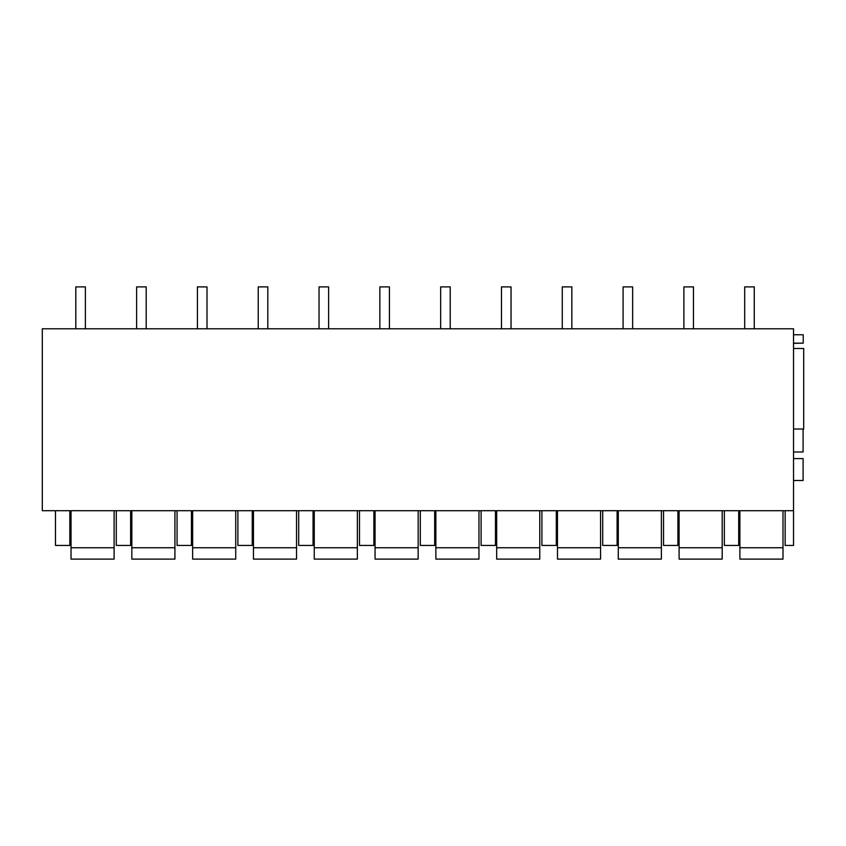 <?xml version="1.0" encoding="UTF-8"?>
<svg xmlns="http://www.w3.org/2000/svg" width="846" height="846" viewBox="0 0 846 846"><rect width="100%" height="100%" fill="white"/><g stroke="black" fill="none" stroke-linecap="round" stroke-linejoin="round"><path stroke-width="1.27" d="M42.3 510.72L42.3 328.787L793.527 328.787L793.527 510.72L42.3 510.72M793.527 334.762L803.224 334.762L803.224 343.159L793.527 343.159M55.466 328.787L42.3 328.787M785.151 510.72L785.151 545.437L793.527 545.437L793.527 510.72M69.827 510.72L69.827 545.437L55.466 545.437L55.466 510.72M738.706 510.72L738.706 545.437L724.345 545.437L724.345 510.72M617.094 510.72L617.094 545.437L602.722 545.437L602.722 510.72M420.303 510.72L420.303 545.437L434.675 545.437L434.675 510.72M541.916 510.72L541.916 545.437L556.287 545.437L556.287 510.72M373.869 510.72L373.869 545.437L359.497 545.437L359.497 510.72M252.245 510.72L252.245 545.437L237.885 545.437L237.885 510.72M191.439 510.72L191.439 545.437L177.078 545.437L177.078 510.72M298.691 510.72L298.691 545.437L313.062 545.437L313.062 510.72M663.528 510.72L663.528 545.437L677.9 545.437L677.9 510.72M116.272 510.72L116.272 545.437L130.633 545.437L130.633 510.72M495.481 510.72L495.481 545.437L481.11 545.437L481.11 510.72M793.527 348.478L803.7 348.478L803.7 429.028L793.527 429.028M793.527 458.595L803.097 458.595L803.097 480.496L793.527 480.496M793.527 451.997L803.097 451.997L803.097 429.028M793.527 343.317L803.224 343.159M71.032 510.72L71.032 559.111L114.115 559.111L114.115 510.72M71.032 547.743L114.115 547.743M131.839 510.72L131.839 559.111L174.921 559.111L174.921 510.72M131.839 547.743L174.921 547.743M192.645 510.72L192.645 559.111L235.727 559.111L235.727 510.72M192.645 547.743L235.727 547.743M253.451 510.72L253.451 559.111L296.544 559.111L296.544 510.72M253.451 547.743L296.544 547.743M314.257 510.72L314.257 559.111L357.35 559.111L357.35 510.72M314.257 547.743L357.35 547.743M375.064 510.72L375.064 559.111L418.157 559.111L418.157 510.72M375.064 547.743L418.157 547.743M435.87 510.72L435.87 559.111L478.963 559.111L478.963 510.72M435.87 547.743L478.963 547.743M496.676 510.72L496.676 559.111L539.769 559.111L539.769 510.72M496.676 547.743L539.769 547.743M557.482 510.72L557.482 559.111L600.575 559.111L600.575 510.72M557.482 547.743L600.575 547.743M618.289 510.72L618.289 559.111L661.382 559.111L661.382 510.72M618.289 547.743L661.382 547.743M679.095 510.72L679.095 559.111L722.188 559.111L722.188 510.72M679.095 547.743L722.188 547.743M739.901 510.72L739.901 559.111L782.994 559.111L782.994 510.72M739.901 547.743L782.994 547.743M75.812 286.889L75.812 328.787L75.812 286.889L85.393 286.889L85.393 328.787M136.618 286.889L136.618 328.787L136.618 286.889L146.199 286.889L146.199 328.787M197.425 286.889L197.425 328.787L197.425 286.889L207.006 286.889L207.006 328.787M258.231 286.889L258.231 328.787L258.231 286.889L267.812 286.889L267.812 328.787M319.037 286.889L319.037 328.787L319.037 286.889L328.618 286.889L328.618 328.787M379.854 286.889L379.854 328.787L379.854 286.889L389.424 286.889L389.424 328.787M440.66 286.889L440.66 328.787L440.66 286.889L450.231 286.889L450.231 328.787M501.467 286.889L501.467 328.787L501.467 286.889L511.037 286.889L511.037 328.787M562.273 286.889L562.273 328.787L562.273 286.889L571.843 286.889L571.843 328.787M623.079 286.889L623.079 328.787L623.079 286.889L632.649 286.889L632.649 328.787M683.885 286.889L683.885 328.787L683.885 286.889L693.456 286.889L693.456 328.787M744.692 286.889L744.692 328.787L744.692 286.889L754.262 286.889L754.262 328.787"/></g></svg>
